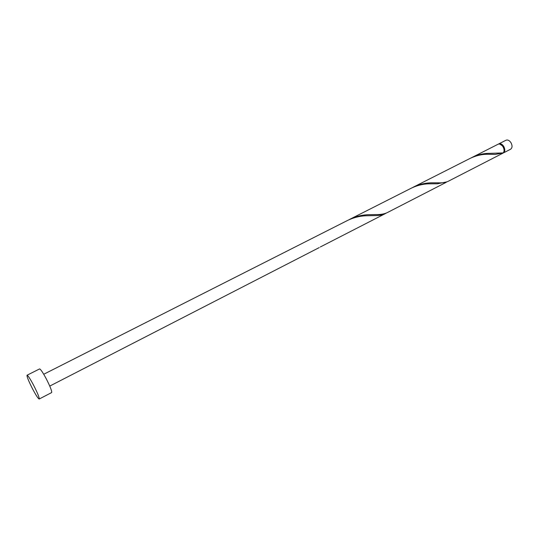 <?xml version="1.0" encoding="UTF-8"?>
<svg xmlns="http://www.w3.org/2000/svg" width="539" height="539" viewBox="0 0 539 539"><rect width="100%" height="100%" fill="white"/><g stroke="black" fill="none" stroke-linecap="round" stroke-linejoin="round"><path stroke-width="0.81" d="M498.777 143.886L506.013 140.221C507.758 139.594 509.416 140.423 510.992 142.72C512.501 145.712 512.373 147.881 510.608 149.222L503.392 152.935C505.144 151.594 505.259 149.424 503.743 146.413C502.159 144.108 500.509 143.266 498.777 143.886L498.434 144.102M502.624 153.164L503.392 152.935M503.837 151.91C504.733 150.489 504.612 148.724 503.473 146.615L499.862 144.122M27.051 375.218L39.569 368.932C40.566 369.074 42.783 372.348 46.233 378.749C50.242 386.631 52.047 391.24 51.636 392.581L39.192 399.022C38.256 398.779 36.073 395.444 32.643 389.017C28.641 381.161 26.775 376.566 27.051 375.218C27.954 375.42 30.13 378.742 33.58 385.19C37.622 393.126 39.488 397.735 39.192 399.022M43.733 374.261L347.958 220.242C354.487 217.224 361.083 215.721 367.739 215.735L374.72 215.593C378.951 215.64 382.447 214.994 385.23 213.666L386.214 213.107M385.23 213.666L320.294 246.99M472.218 157.334C478.248 154.545 484.211 153.217 490.099 153.366L503.217 152.908C504.43 151.365 504.363 149.323 503.015 146.783C501.432 144.479 499.781 143.63 498.049 144.25L471.315 157.806M502.671 153.305L448.071 181.367C445.585 182.532 442.297 183.024 438.2 182.836L432.285 182.836C426.032 182.755 419.773 184.156 413.507 187.053L470.412 158.244C476.463 155.448 482.432 154.127 488.321 154.275L495.294 154.403L502.597 153.083M446.204 182.323L387.245 212.629C384.246 214.037 380.372 214.684 375.636 214.562L369.821 214.67C363.158 214.663 356.575 216.166 350.067 219.171L411.56 188.037C417.846 185.133 424.112 183.725 430.365 183.812L437.392 183.806L447.114 181.798M413.507 187.053L412.544 187.565M350.067 219.171L349.023 219.723M319.223 247.59L49.763 386.079M374.72 215.593L370.987 215.647M437.392 183.806L433.922 183.792M495.294 154.403L492.12 154.322"/></g></svg>
